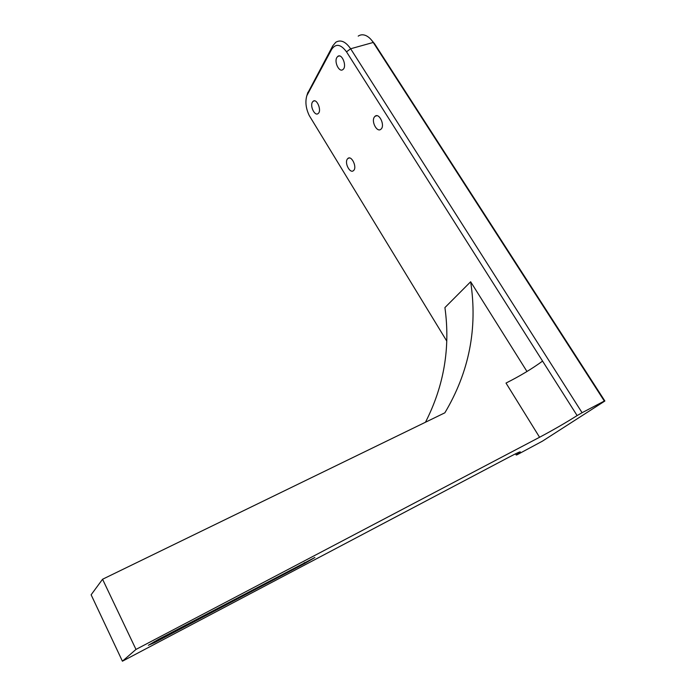<?xml version="1.0" encoding="UTF-8"?>
<svg xmlns="http://www.w3.org/2000/svg" width="696" height="696" viewBox="0 0 696 696"><rect width="100%" height="100%" fill="white"/><g stroke="black" fill="none" stroke-linecap="round" stroke-linejoin="round"><path stroke-width="1.04" d="M425.474 422.228C444.005 385.923 450.486 347.704 444.918 307.58L470.653 281.758C477.752 328.338 469.156 372.021 444.866 412.806L102.564 579.246L91.124 594.793L122.418 661.2L135.99 649.42L102.564 579.246M577.123 415.573C566.065 422.576 553.546 429.806 539.574 437.262L506.009 383.07C519.964 376.049 532.153 368.723 542.576 361.094L577.123 415.573L582.082 412.711L350.636 48.764C345.625 41.551 340.675 39.385 335.794 42.256L332.784 45.832L307.536 93.473M470.653 281.758L526.976 371.499M539.574 437.262L135.99 649.42M358.205 36.122C360.319 34.687 362.677 34.426 365.269 35.331C368.193 36.436 370.846 38.811 373.239 42.456L604.328 401.044L604.876 401.018L542.41 441.168L517.119 454.749L516.232 455.01L515.518 453.827M516.232 455.01L520.121 452.261C521.252 451.052 517.606 452.652 509.202 457.063L122.418 661.2M446.719 341.005L309.241 115.536C305.953 108.593 305.109 102.112 306.719 96.091L307.954 92.255M306.91 95.535L331.67 49.329C335.829 43.309 340.779 44.144 346.512 51.835L542.576 361.094M312.374 102.173L313.148 101.251C316.88 98.04 322.074 110.942 318.098 113.57C314.888 116.432 309.807 106.297 312.374 102.173M374.335 117.085L375.04 116.284C379.294 112.378 385.41 125.941 380.877 129.239C377.084 132.814 371.064 121.6 374.335 117.085M347.304 159.123L347.87 158.471C351.611 154.938 357.483 167.666 353.472 170.624C350.097 173.896 344.355 163.16 347.304 159.123M336.829 57.524L337.786 56.402C342.023 52.896 347.33 66.703 342.858 69.583C339.256 72.671 333.993 62.118 336.829 57.524M604.328 401.044L582.082 412.711M158.296 639.476L314.879 557.487L304.752 563.438L154.547 642.599L148.326 645.288L158.296 639.476M604.876 401.018L374.7 43.944L371.69 40.307M154.138 641.738L154.547 642.599M304.309 562.603L304.752 563.438M374.7 43.944L373.239 42.456L350.636 48.764L346.512 51.835M332.784 45.832L331.67 49.329M306.719 96.091L307.658 93.064M314.47 100.85L313.148 101.251M376.832 115.71L375.04 116.284M349.366 157.975L347.87 158.471M339.352 55.958L337.786 56.402"/></g></svg>
